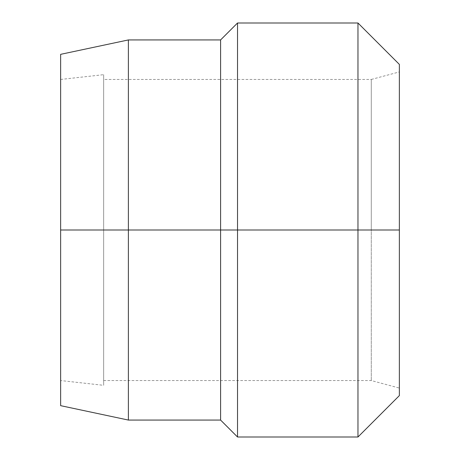 <?xml version="1.0" encoding="UTF-8"?>
<svg xmlns="http://www.w3.org/2000/svg" width="460" height="460" viewBox="0 0 460 460"><rect width="100%" height="100%" fill="white"/><g stroke="black" fill="none" stroke-linecap="round" stroke-linejoin="round"><path stroke-width="0.34" stroke-dasharray="2.3 1.72" d="M237.527 23L237.527 230L357.966 230L357.966 23L357.966 230L237.527 230L237.527 23M220.593 39.934L220.593 230L237.527 230L220.593 230L220.593 39.934M399.366 395.6L399.366 230L60.634 230L128.38 230L128.38 39.934L128.38 230L220.593 230L128.38 230L128.38 420.066L128.38 230L60.634 230L60.634 380.546L60.634 230L371.272 230L371.272 79.453L371.272 230L399.366 230L357.966 230L357.966 437L357.966 230L399.366 230L399.366 395.6L399.366 64.4M220.593 420.066L220.593 230L220.593 420.066M237.527 437L237.527 230L237.527 437M399.366 230L399.366 388.073L399.366 230L371.272 230L371.272 380.546L371.272 230L371.272 380.546L371.272 230L103.655 230L399.366 230L399.366 71.927L371.272 79.453L371.272 230L371.272 79.453L103.655 79.453L103.655 230L103.655 79.453M60.634 54.337L60.634 380.546L60.634 54.337L60.634 230L103.655 230L103.655 385.325L103.655 74.675L103.655 385.325L103.655 74.675L103.655 230L60.634 230L60.634 380.546L103.655 385.325M60.634 230L60.634 405.662M103.655 380.546L371.272 380.546L399.366 388.073M60.634 79.453L103.655 74.675"/><path stroke-width="0.69" d="M237.527 230L237.527 23L237.527 230L220.593 230L220.593 39.934L220.593 230L128.38 230L128.38 39.934L128.38 230L220.593 230L220.593 420.066L220.593 230L237.527 230L237.527 437L237.527 230L357.966 230L237.527 230M399.366 230L399.366 64.4L357.966 23L357.966 437L357.966 230L399.366 230L399.366 395.6L357.966 437L237.527 437L220.593 420.066L128.38 420.066L128.38 230L128.38 420.066L60.634 405.662L60.634 230L128.38 230L60.634 230L60.634 54.337L128.38 39.934L220.593 39.934L237.527 23L357.966 23L357.966 230L399.366 230L399.366 71.927M60.634 380.546L60.634 230"/></g></svg>
